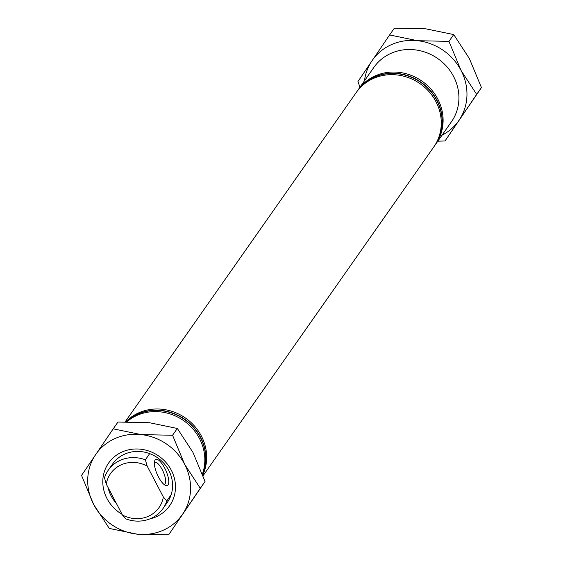 <?xml version="1.0" encoding="UTF-8"?>
<svg xmlns="http://www.w3.org/2000/svg" width="563" height="563" viewBox="0 0 563 563"><rect width="100%" height="100%" fill="white"/><g stroke="black" fill="none" stroke-linecap="round" stroke-linejoin="round"><path stroke-width="0.84" d="M435.656 144.269L451.47 121.728A47.362 43.823 -144.9 0 0 446.832 66.666A47.362 43.823 -144.9 0 0 391.137 53.274A47.362 43.823 -144.9 0 0 373.931 67.314L358.117 89.855A47.362 43.823 35.1 0 1 375.324 75.815A47.362 43.823 35.1 0 1 431.019 89.207A47.362 43.823 35.1 0 1 435.656 144.269A47.362 43.823 35.1 0 1 435.234 144.86M122.453 515.032A29.6 27.39 -144.9 0 0 148.287 516.327A29.6 27.39 -144.9 0 0 163.34 496.995L166.824 500.88A33.421 30.923 35.1 0 1 163.003 508.558A33.421 30.923 35.1 0 1 150.863 518.467A33.421 30.923 35.1 0 1 125.936 518.917L122.453 515.032L106.28 484.096L104.465 477.839A33.421 30.923 35.1 0 1 108.286 470.161A33.421 30.923 35.1 0 1 120.426 460.252A33.421 30.923 35.1 0 1 145.353 459.802L147.168 466.058L163.34 496.995M164.692 468.071A14.279 4.729 -113.8 0 1 168.773 481.224A14.279 4.729 -113.8 0 1 165.459 485.412A14.279 4.729 -113.8 0 1 158.47 476.945A14.279 4.729 -113.8 0 1 154.663 460.949A14.279 4.729 -113.8 0 1 164.692 468.071M154.389 462.659A11.992 3.969 -113.8 0 1 154.769 462.406A11.992 3.969 -113.8 0 1 162.221 469.655A11.992 3.969 -113.8 0 1 164.452 484.356A11.992 3.969 -113.8 0 1 164.009 484.462M149.681 453.63L145.353 459.802M126.823 421.771A47.362 43.823 35.1 0 1 137.055 415.367A47.362 43.823 35.1 0 1 188.577 424.551A47.362 43.823 35.1 0 1 202.427 474.053M126.309 421.778A47.362 43.823 35.1 0 1 137.893 414.178A47.362 43.823 35.1 0 1 190.132 424.023A47.362 43.823 35.1 0 1 202.617 474.567M126.225 421.778A47.362 43.823 35.1 0 1 138.055 413.946A47.362 43.823 35.1 0 1 190.435 423.918A47.362 43.823 35.1 0 1 202.652 474.651M125.845 421.786A47.362 43.823 35.1 0 1 138.892 412.756A47.362 43.823 35.1 0 1 191.934 423.369A47.362 43.823 35.1 0 1 202.793 475.038M125.197 421.8L356.28 92.466A47.362 43.823 35.1 0 1 373.487 78.426A47.362 43.823 35.1 0 1 429.182 91.818A47.362 43.823 35.1 0 1 433.827 146.88L203.053 475.756M357.202 91.164A47.362 43.823 35.1 0 1 357.28 91.044A47.362 43.823 35.1 0 1 374.486 77.004A47.362 43.823 35.1 0 1 430.181 90.397A47.362 43.823 35.1 0 1 434.826 145.451A47.362 43.823 35.1 0 1 434.742 145.571M356.703 91.882A47.362 43.823 35.1 0 1 357.118 91.283A47.362 43.823 35.1 0 1 374.325 77.237A47.362 43.823 35.1 0 1 430.019 90.629A47.362 43.823 35.1 0 1 434.657 145.69A47.362 43.823 35.1 0 1 434.235 146.281M357.702 90.453A47.362 43.823 35.1 0 1 358.117 89.855M166.824 500.88L171.152 494.708M147.168 466.058A29.6 27.39 -144.9 0 0 106.28 484.096M389.603 34.948L394.367 28.15L425.825 28.833L453.729 34.575L448.957 41.373L417.5 40.698L389.603 34.948L357.955 81.529L359.947 87.244M453.729 34.575L469.359 58.545L481.442 87.582L476.671 94.38L461.034 70.41L448.957 41.373M481.442 87.582L445.023 140.961L476.671 94.38M437.43 141.214L445.023 140.961M364.472 80.805A52.711 48.77 35.1 0 1 372.002 60.769A52.711 48.77 35.1 0 1 417.5 40.698A52.711 48.77 35.1 0 1 461.034 70.41A52.711 48.77 35.1 0 1 459.07 120.201A52.711 48.77 35.1 0 1 442.011 135.211M122.094 514.35A37.242 34.456 35.1 0 1 106.991 498.565A37.242 34.456 35.1 0 1 122.185 451.941A37.242 34.456 35.1 0 1 171.293 470.189A37.242 34.456 35.1 0 1 149.941 518.854M108.068 487.516A33.421 30.923 -144.9 0 0 111.122 495.919A33.421 30.923 -144.9 0 0 116.351 503.364M163.003 508.558L167.331 502.386A33.421 30.923 -144.9 0 0 168.823 470.464A33.421 30.923 -144.9 0 0 112.614 463.996L108.286 470.161M172.567 435.262L141.109 434.587L113.205 428.837L81.558 475.418L93.641 504.455L109.271 528.425L137.175 534.167L168.633 534.85L200.273 488.269L184.643 464.299L172.567 435.262L177.338 428.464L192.968 452.434L205.045 481.471L200.273 488.269M113.205 428.837L117.977 422.039L149.434 422.722L177.338 428.464M205.045 481.471L168.633 534.85M137.175 534.167A52.711 48.77 35.1 0 1 93.641 504.455A52.711 48.77 35.1 0 1 95.604 454.658A52.711 48.77 35.1 0 1 141.109 434.587A52.711 48.77 35.1 0 1 184.643 464.299A52.711 48.77 35.1 0 1 182.672 514.096A52.711 48.77 35.1 0 1 137.175 534.167"/></g></svg>
